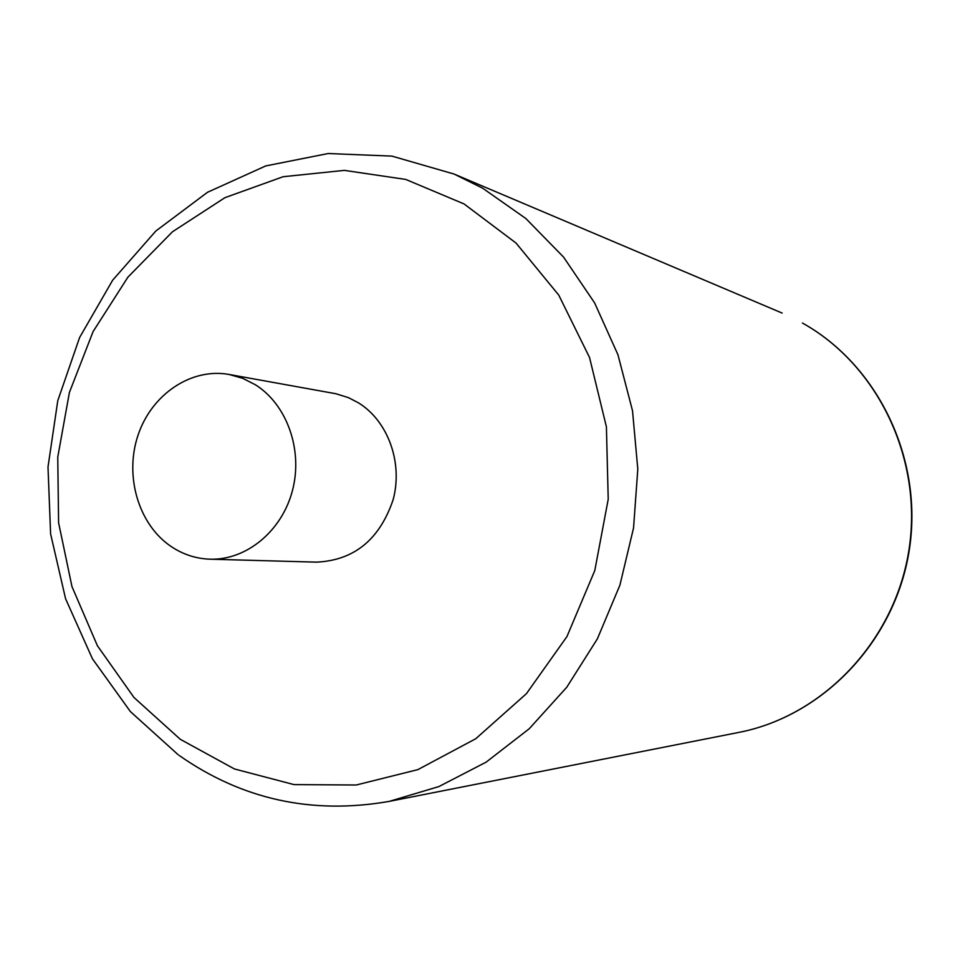 <?xml version="1.0" encoding="UTF-8"?>
<svg xmlns="http://www.w3.org/2000/svg" width="960" height="960" viewBox="0 0 960 960"><rect width="100%" height="100%" fill="white"/><g stroke="black" fill="none" stroke-linecap="round" stroke-linejoin="round"><path stroke-width="1.44" d="M255.432 384.792L242.688 378.324L229.14 374.472C191.1 367.536 151.488 394.476 138 435.312C124.26 476.064 138.492 524.544 171.12 546.504C183.024 554.472 195.996 558.708 210.036 559.188C246.324 560.364 281.904 531.18 292.44 490.608C303.18 450.108 287.052 404.64 255.432 384.792M210.036 559.188L316.632 562.14C354.18 560.34 379.692 539.496 393.168 499.608C403.068 462.66 388.032 421.128 358.572 402.9L348.444 397.644L335.916 393.744L229.14 374.472M802.428 323.028L802.524 323.076C878.304 365.292 923.604 459.504 909.252 550.212C895.128 640.968 823.416 716.028 738.804 732.42C823.044 716.124 894.768 641.124 908.916 550.188C923.28 459.3 877.92 365.064 802.428 323.028M464.016 203.916L405.72 179.424L344.364 170.376L283.116 176.724L224.928 197.676L172.44 231.792L127.896 277.176L93.096 331.572L69.408 392.448L57.756 457.116L58.596 522.768L71.964 586.572L97.392 645.72L133.968 697.476L180.288 739.308L234.444 768.96L294.024 784.608L356.232 785.004L417.912 769.608L475.752 738.744L526.428 693.672L566.94 636.588L594.792 570.54L608.22 499.26L606.408 426.852L589.536 357.492L558.756 295.104L516.036 243.048L464.016 203.916M782.148 313.08L454.068 174.048L482.7 188.22L525.78 218.472L563.544 257.076L594.648 302.964L617.94 354.732L632.52 410.748L637.8 469.152L633.552 527.964L619.908 585.168L597.372 638.856L566.784 687.216L529.248 728.736L486.132 762.144L438.924 786.552L389.22 801.384L738.804 732.42M454.068 174.048L391.92 156.108L328.152 153.528L265.752 165.924L207.516 192.276L155.82 231.024L112.656 280.2L79.584 337.56L57.78 400.68L48 467.004L50.604 533.904L65.568 598.716L92.436 658.788L130.368 711.564L178.008 754.608M179.004 755.316C241.98 799.5 312.048 814.86 389.22 801.384"/></g></svg>
